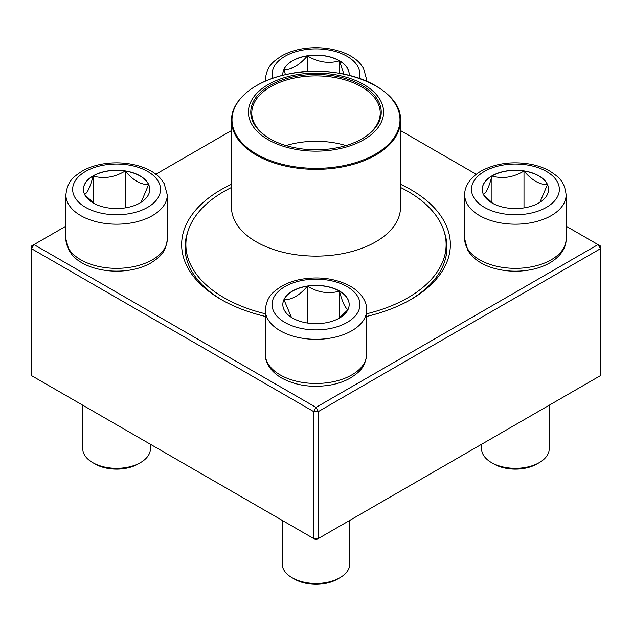 <?xml version="1.0" encoding="UTF-8"?>
<svg xmlns="http://www.w3.org/2000/svg" width="632" height="632" viewBox="0 0 632 632"><rect width="100%" height="100%" fill="white"/><g stroke="black" fill="none" stroke-linecap="round" stroke-linejoin="round"><path stroke-width="0.95" d="M318.394 538.496L600.4 375.677L600.4 248.732L318.394 411.551L318.394 538.496L316 539.87L313.606 538.496L313.606 411.551L31.6 248.732L31.6 375.677L313.606 538.496L318.394 538.496M400.498 184.291A134.347 77.562 180 0 1 410.998 189.742A134.347 77.562 180 0 1 410.998 299.442A134.347 77.562 180 0 1 366.694 316.427M265.306 316.427A134.347 77.562 180 0 1 221.002 299.442A134.347 77.562 180 0 1 231.502 184.291M65.894 226.177L33.994 244.592L316 407.411L598.006 244.592L566.106 226.177M476.22 174.282L400.498 130.563M231.502 130.563L155.78 174.282M187.53 232.647A130.966 75.611 0 0 0 185.034 247.349A130.966 75.611 0 0 0 222.211 300.129M409.789 300.129A130.966 75.611 0 0 0 446.966 247.349A130.966 75.611 0 0 0 444.47 232.647M31.6 245.974L31.6 248.732L33.994 244.592L31.6 245.974M313.606 411.551L318.394 411.551L316 407.411L313.606 411.551M600.4 248.732L600.4 245.974L598.006 244.592L600.4 248.732M282.875 75.287A33.172 19.15 180 0 1 282.828 74.268A33.172 19.15 180 0 1 303.305 56.58A33.172 19.15 180 0 1 339.455 60.727A33.172 19.15 180 0 1 349.172 74.268A33.172 19.15 180 0 1 349.125 75.287M285.451 74.679L283.958 69.449A33.172 19.15 0 0 0 282.828 74.339M307.413 55.908A33.172 19.15 0 0 0 283.958 69.449C291.771 69.654 299.592 65.143 307.413 55.908C318.022 62.276 328.703 63.927 339.455 60.87A33.172 19.15 0 0 0 307.413 55.908L307.413 71.614M349.172 74.339A33.172 19.15 0 0 0 339.455 60.87L343.927 74.118M339.455 60.87L339.455 73.288M93.133 175.854A33.172 19.15 180 0 1 129.284 171.707A33.172 19.15 180 0 1 149.76 189.403A33.172 19.15 180 0 1 116.588 208.552A33.172 19.15 180 0 1 83.416 189.403A33.172 19.15 180 0 1 93.133 175.854M82.792 405.231L82.792 448.807A33.796 19.513 0 0 0 92.691 462.608A33.796 19.513 0 0 0 140.486 462.608L140.486 462.608A33.796 19.513 0 0 0 150.384 448.807L150.384 444.257M140.486 462.608L138.1 463.983A30.415 17.562 180 0 1 95.076 463.983L92.691 462.608M149.76 189.466A33.172 19.15 0 0 0 148.631 184.584L141.094 202.311M93.971 203.409L84.696 194.664M84.546 194.498C87.39 193.1 90.25 186.93 93.133 175.996A33.172 19.15 0 0 0 83.416 189.466M125.175 171.035A33.172 19.15 0 0 0 93.133 175.996C103.743 179.077 114.424 177.426 125.175 171.035C132.996 180.27 140.817 184.789 148.631 184.584A33.172 19.15 0 0 0 125.175 171.035L125.175 207.896M93.133 175.996L93.133 202.793M292.545 318.07A33.172 19.15 180 0 1 282.828 304.529A33.172 19.15 180 0 1 316 285.38A33.172 19.15 180 0 1 349.172 304.529A33.172 19.15 180 0 1 328.695 322.225A33.172 19.15 180 0 1 292.545 318.07M282.204 520.357L282.204 563.934A33.796 19.513 0 0 0 292.103 577.735A33.796 19.513 0 0 0 339.898 577.735A33.796 19.513 0 0 0 349.796 563.934L349.796 520.357M292.103 577.735L294.488 579.117L292.103 577.735M339.898 577.735L337.512 579.117A30.415 17.562 180 0 1 294.488 579.117M349.172 304.6A33.172 19.15 0 0 0 339.455 291.123A33.172 19.15 0 0 0 307.413 286.17C318.022 292.537 328.703 294.188 339.455 291.123C342.299 301.978 345.159 308.147 348.042 309.625M347.892 309.791L338.618 318.544M291.486 317.43L283.958 299.71A33.172 19.15 0 0 0 282.828 304.6M307.413 286.17A33.172 19.15 0 0 0 283.958 299.71C291.779 299.916 299.6 295.397 307.413 286.17L307.413 323.031M339.455 291.123L339.455 317.928M538.867 202.943A33.172 19.15 180 0 1 502.717 207.099A33.172 19.15 180 0 1 482.24 189.403A33.172 19.15 180 0 1 515.412 170.245A33.172 19.15 180 0 1 548.584 189.403A33.172 19.15 180 0 1 538.867 202.943M481.616 444.257L481.616 448.807A33.796 19.513 0 0 0 491.514 462.608A33.796 19.513 0 0 0 539.309 462.608L539.309 462.608A33.796 19.513 0 0 0 549.208 448.807L549.208 405.231M536.923 463.983L539.309 462.608L536.923 463.983A30.415 17.562 180 0 1 493.9 463.983L491.514 462.608M483.369 194.498C486.213 193.1 489.073 186.93 491.957 175.996A33.172 19.15 0 0 0 482.24 189.466M523.999 171.035A33.172 19.15 0 0 0 491.957 175.996C502.566 179.077 513.247 177.426 523.999 171.035C531.812 180.27 539.633 184.781 547.454 184.584A33.172 19.15 0 0 0 523.999 171.035L523.999 207.896M548.584 189.466A33.172 19.15 0 0 0 547.454 184.584L539.918 202.311M492.794 203.409L483.519 194.664M491.957 175.996L491.957 202.793M400.498 187.459A130.121 75.129 180 0 1 446.121 244.592A130.121 75.129 180 0 1 366.694 313.78M265.306 313.78A130.121 75.129 180 0 1 185.879 244.592A130.121 75.129 180 0 1 231.502 187.459M341.841 76.069A67.6 39.026 180 0 1 357.175 143.085A67.6 39.026 180 0 1 248.984 117.236A67.6 39.026 180 0 1 341.841 76.069M340.94 77.333A65.23 37.659 180 0 1 362.128 138.764A65.23 37.659 180 0 1 269.872 138.764A65.23 37.659 180 0 1 261.759 91.213A65.23 37.659 180 0 1 340.94 77.333M270.235 138.969A64.219 37.075 180 0 1 251.781 112.954A64.219 37.075 180 0 1 340.553 78.7A64.219 37.075 180 0 1 380.219 112.954A64.219 37.075 180 0 1 361.765 138.969M286.012 145.573A64.219 37.075 180 0 1 340.553 144.104A64.219 37.075 180 0 1 345.988 145.573M359.379 78.321A43.94 25.367 0 0 0 316 48.901A43.94 25.367 0 0 0 272.621 78.321M265.353 81.149A50.694 29.27 180 0 1 265.306 79.79C266.791 65.515 273.498 61.454 281.382 56.098C287.062 52.819 293.572 50.481 300.911 49.075C326.625 44.366 351.866 52.472 360.975 64.693L363.598 68.501L366.694 79.79A50.694 29.27 180 0 1 366.647 81.149M147.659 207.335A43.94 25.367 0 0 0 127.964 164.897A43.94 25.367 0 0 0 74.149 195.967A43.94 25.367 0 0 0 147.659 207.335M167.29 239.078C165.805 253.353 159.09 257.406 151.206 262.77C145.526 266.048 139.016 268.387 131.677 269.793C105.963 274.501 80.722 266.396 71.614 254.167L68.991 250.367L65.894 239.078A50.694 29.27 0 0 0 97.186 266.119A50.694 29.27 0 0 0 152.438 259.768A50.694 29.27 0 0 0 167.29 239.078L167.29 194.917A50.694 29.27 180 0 1 152.438 215.615A50.694 29.27 180 0 1 97.186 221.958A50.694 29.27 180 0 1 65.894 194.917C67.379 180.641 74.086 176.581 81.97 171.225C87.651 167.946 94.16 165.608 101.499 164.202C127.214 159.493 152.454 167.599 161.563 179.828L164.186 183.628L167.29 194.917M347.071 286.588A43.94 25.367 0 0 0 273.561 297.964A43.94 25.367 0 0 0 327.368 329.035A43.94 25.367 0 0 0 347.071 286.588M366.694 354.204C365.209 368.48 358.502 372.54 350.618 377.897C344.938 381.175 338.428 383.513 331.089 384.92C312.611 388.08 296.1 385.773 281.548 377.991C269.177 370.66 264.966 361.046 265.306 354.204A50.694 29.27 0 0 0 280.15 374.902A50.694 29.27 0 0 0 335.402 381.246A50.694 29.27 0 0 0 366.694 354.204L366.694 310.051A50.694 29.27 180 0 1 316 339.321A50.694 29.27 180 0 1 265.306 310.051C266.791 295.768 273.498 291.715 281.382 286.351C287.062 283.081 293.572 280.734 300.911 279.328C319.389 276.168 335.9 278.483 350.452 286.257C362.768 293.548 367.026 303.139 366.694 310.051M484.341 171.462A43.94 25.367 0 0 0 504.036 213.9A43.94 25.367 0 0 0 557.851 182.838A43.94 25.367 0 0 0 484.341 171.462M566.106 239.078C566.438 245.982 562.18 255.573 549.864 262.865C544.097 266.159 537.5 268.497 530.074 269.872C517.6 272.084 505.466 271.523 493.679 268.197C483.646 265.282 475.904 260.605 470.445 254.183L467.814 250.375L464.71 239.078A50.694 29.27 0 0 0 496.009 266.119A50.694 29.27 0 0 0 551.262 259.768A50.694 29.27 0 0 0 566.106 239.078L566.106 194.917A50.694 29.27 180 0 1 515.412 224.186A50.694 29.27 180 0 1 464.71 194.917C464.386 188.012 468.644 178.422 480.96 171.13C495.512 163.348 512.023 161.042 530.501 164.202C537.84 165.608 544.35 167.946 550.03 171.225C557.914 176.581 564.621 180.641 566.106 194.917M400.498 120.578C402.552 87.311 339.139 61.983 287.015 74.339C254.451 80.959 231.091 100.14 231.502 120.578A84.498 48.782 180 0 0 283.697 165.655A84.498 48.782 180 0 0 400.498 120.578L400.498 207.335A84.498 48.782 180 0 1 316 256.118A84.498 48.782 180 0 1 231.502 207.335L231.478 207.675M283.887 164.668A83.993 48.49 0 0 0 393.61 138.4A83.993 48.49 0 0 0 348.113 75.05A83.993 48.49 0 0 0 238.39 101.318A83.993 48.49 0 0 0 283.887 164.668M366.694 81.172L366.694 79.79M265.306 81.172L265.306 79.79M65.894 239.078L65.894 194.917M265.306 354.204L265.306 310.051M464.71 239.078L464.71 194.917M185.879 244.592L185.879 255.928M446.121 244.592L446.121 255.928M231.502 120.578L231.502 207.335"/></g></svg>
